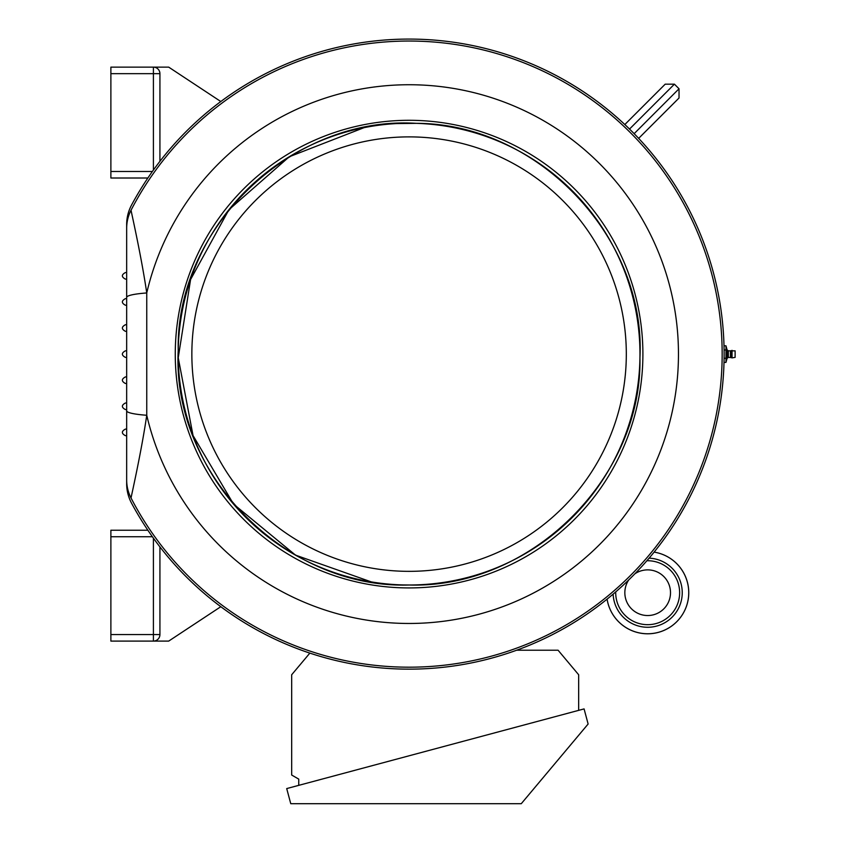 <?xml version="1.0" encoding="UTF-8"?>
<svg xmlns="http://www.w3.org/2000/svg" width="846" height="846" viewBox="0 0 846 846"><rect width="100%" height="100%" fill="white"/><g stroke="black" fill="none" stroke-linecap="round" stroke-linejoin="round"><path stroke-width="1.27" d="M732.044 350.339L732.044 357.89L735.121 357.372L735.121 350.847L728.332 350.847L727.074 349.884L725.984 345.824L725.984 362.395L724.007 362.395M725.984 358.26L724.091 358.26M725.984 345.824L724.007 345.824M725.984 349.969L724.091 349.969M152.386 171.484L110.879 171.484L110.879 67.13L168.692 67.13L220.817 101.531M110.879 73.655L153.412 73.655L153.412 67.13L159.926 67.13M110.879 171.484L110.879 178.009L147.87 178.009M153.412 170.067L153.412 73.655L159.926 73.655A6.525 6.525 0 0 0 153.412 67.13A6.525 6.525 0 0 1 159.926 73.655L159.926 161.332M607.09 599.137A41.094 41.094 0 0 0 688.707 594.854A41.094 41.094 0 0 0 654.117 552.121A41.094 41.094 0 0 1 649.823 633.739A41.094 41.094 0 0 1 607.09 599.137A41.094 41.094 0 0 0 688.707 594.854A41.094 41.094 0 0 0 654.117 552.121M634.14 133.668L679.031 88.777L674.421 84.166L665.199 84.166L640.76 108.605M663.359 86.006L624.824 124.542M677.191 99.849L638.656 138.374L679.031 97.999L679.031 88.777M147.87 530.22L110.879 530.22L110.879 641.099L168.692 641.099L220.817 606.698M159.926 641.099L153.412 641.099A6.525 6.525 0 0 0 159.926 634.574A6.525 6.525 0 0 1 153.412 641.099L153.412 634.574L110.879 634.574M159.926 546.897L159.926 634.574L153.412 634.574L153.412 538.162M631.528 608.845A22.831 22.831 0 0 0 662.756 609.839A22.831 22.831 0 0 0 665.739 578.738A22.831 22.831 0 0 0 634.891 573.789A22.831 22.831 0 0 1 665.739 578.738A22.831 22.831 0 0 1 662.756 609.839A22.831 22.831 0 0 1 631.528 608.845A22.831 22.831 0 0 0 662.756 609.839A22.831 22.831 0 0 0 665.739 578.738A22.831 22.831 0 0 0 634.891 573.789A22.831 22.831 0 0 1 665.739 578.738A22.831 22.831 0 0 1 662.756 609.839A22.831 22.831 0 0 1 628.758 579.912A22.831 22.831 0 0 0 631.528 608.845A22.831 22.831 0 0 1 628.758 579.912A22.831 22.831 0 0 0 631.528 608.845M126.667 435.711L125.367 435.648C121.38 433.469 121.38 431.291 125.367 429.123L126.667 429.049M126.667 409.623L125.367 409.549C121.38 407.381 121.38 405.202 125.367 403.034L126.667 402.96M126.667 383.534L125.367 383.46C121.38 381.292 121.38 379.114 125.367 376.946L126.667 376.872M126.667 357.446L125.367 357.372C121.38 355.204 121.38 353.025 125.367 350.847L126.667 350.783M126.667 331.357L125.367 331.283C121.38 329.115 121.38 326.937 125.367 324.758L126.667 324.695M126.667 305.269L125.367 305.195C121.38 303.016 121.38 300.848 125.367 298.67L126.667 298.606M126.667 279.169L125.367 279.106C121.38 276.928 121.38 274.76 125.367 272.581L126.667 272.518M126.667 483.743L126.667 224.486A41.094 41.094 0 0 1 131.553 205.039A315.029 315.029 0 0 1 609.109 110.731A315.029 315.029 0 0 1 609.109 597.498A315.029 315.029 0 0 1 131.553 503.19A41.094 41.094 0 0 1 126.667 483.743M126.667 297.401A39.138 5.087 -0 0 1 146.749 292.959C141.208 255.217 131.088 211.225 131.045 210.21A39.138 39.138 0 0 0 126.667 228.198A39.138 39.138 0 0 1 131.045 210.21A313.073 313.073 0 0 1 606.624 111.228A313.073 313.073 0 0 1 606.624 597.001A313.073 313.073 0 0 1 131.045 498.019A39.138 39.138 0 0 1 126.667 480.031A39.138 39.138 0 0 0 131.045 498.019A313.073 313.073 0 0 0 606.624 597.001A313.073 313.073 0 0 0 606.624 111.228A313.073 313.073 0 0 0 131.045 210.21A313.073 313.073 0 0 1 606.624 111.228A313.073 313.073 0 0 1 606.624 597.001A313.073 313.073 0 0 1 131.045 498.019C131.098 496.951 141.166 453.213 146.749 415.27L146.749 292.959A269.377 269.377 0 0 1 450.051 87.868A269.377 269.377 0 0 1 677.678 374.662A269.377 269.377 0 0 1 146.749 415.27A39.138 5.087 -0 0 1 126.667 410.828M191.852 354.114A217.232 217.232 0 0 1 409.083 136.883A217.232 217.232 0 0 1 626.315 354.114A217.232 217.232 0 0 1 409.083 571.346A217.232 217.232 0 0 1 191.852 354.114M578.664 710.354L578.664 674.759L558.085 650.225L516.599 650.225M309.858 653.112L291.68 674.759L291.68 775.031L298.744 779.113L298.744 785.352M290.76 803.7L521.263 803.7L588.129 724.017L584.078 708.906L286.709 788.578L290.76 803.7M727.074 349.884L727.074 358.344L725.984 362.395M613.139 594.135A34.57 34.57 0 0 0 648.152 627.267A34.57 34.57 0 0 0 682.236 593.173A34.57 34.57 0 0 0 649.104 558.159M674.421 84.166L629.53 129.057M110.879 536.745L152.386 536.745M615.719 591.904A31.958 31.958 0 0 0 677.35 604.562A31.958 31.958 0 0 0 646.873 560.75M409.083 587.928A233.813 233.813 0 0 1 206.593 237.208A233.813 233.813 0 0 1 611.573 237.208A233.813 233.813 0 0 1 409.083 587.928M409.083 585.009C530.305 588.721 642.273 478.371 639.946 357.742C646.058 237.24 537.622 123.431 416.338 123.336C292.653 115.468 175.63 227.299 178.22 350.487C171.759 473.538 285.218 588.975 409.083 585.009A230.884 230.884 0 0 1 209.131 238.667A230.884 230.884 0 0 1 609.035 238.667A230.884 230.884 0 0 1 409.083 584.998L403.605 584.935M730.955 350.656L730.955 357.572L728.332 357.372L727.074 358.344M730.436 350.847L730.436 357.372M728.332 350.847L728.332 357.372M371.161 581.858L295.518 555.124L233.549 504.1L193.036 435.531L178.242 357.742L190.583 279.529L228.928 209.723L289.258 156.764L364.023 127.672M396.351 123.579L416.338 123.336M732.044 357.89L730.955 357.572"/></g></svg>

